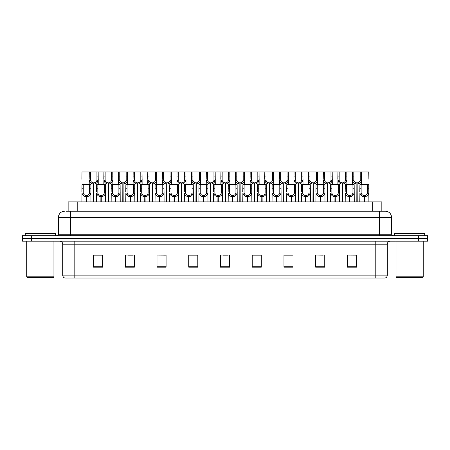 <?xml version="1.0" encoding="UTF-8"?>
<svg xmlns="http://www.w3.org/2000/svg" width="450" height="450" viewBox="0 0 450 450"><rect width="100%" height="100%" fill="white"/><g stroke="black" fill="none" stroke-linecap="round" stroke-linejoin="round"><path stroke-width="0.67" d="M68.141 211.247L68.141 201.881L381.831 201.881L381.831 211.247M387.304 275.136C387.219 276.587 386.494 277.554 385.127 278.038L375.216 278.038L375.216 275.136L387.304 275.136L387.304 244.192A3.021 3.021 0 0 1 390.33 241.166M375.216 278.038L64.901 278.038A3.021 3.021 0 0 1 62.724 275.136L62.724 244.192C62.544 242.353 61.538 241.346 59.704 241.166M418.433 241.166L427.5 241.166L427.5 238.449L22.5 238.449L22.5 235.727L31.567 235.727L31.567 238.449L418.433 238.449L418.433 241.166L22.528 241.166L22.528 238.449M356.479 267.188L356.479 255.099L347.411 255.099L347.411 267.188L356.479 267.188M324.748 267.188L324.748 255.099L315.681 255.099L315.681 267.188L324.748 267.188M293.012 267.188L293.012 255.099L283.95 255.099L283.95 267.188L293.012 267.188M261.281 267.188L261.281 255.099L252.214 255.099L252.214 267.188L261.281 267.188M102.617 267.188L102.617 255.099L93.549 255.099L93.549 267.188L102.617 267.188M134.347 267.188L134.347 255.099L125.286 255.099L125.286 267.188L134.347 267.188M166.084 267.188L166.084 255.099L157.016 255.099L157.016 267.188L166.084 267.188M197.814 267.188L197.814 255.099L188.747 255.099L188.747 267.188L197.814 267.188M229.551 267.188L229.551 255.099L220.483 255.099L220.483 267.188L229.551 267.188M427.5 241.166L427.5 238.449M288.945 255.161L286.144 255.099M318.195 255.099L322.729 255.161M354.746 255.099L351.984 255.099M347.451 255.099L356.479 255.161M193.843 255.161L191.087 255.099M164.588 255.161L161.831 255.099M157.297 255.099L166.084 255.161M128.042 255.161L132.576 255.161M98.786 255.099L95.985 255.099M259.689 255.099L256.888 255.099M252.354 255.161L261.281 255.161M223.099 255.161L227.632 255.161M197.814 255.161L188.747 255.161M102.617 255.161L93.549 255.161M293.012 255.161L283.95 255.161M66.116 211.247L383.991 211.247M65.981 211.247L70.554 211.247L70.554 217.294L58.466 217.294L58.466 234.219A1.513 1.513 0 0 1 56.953 235.727M64.508 211.247A6.047 6.047 0 0 0 58.466 217.294M385.464 211.247A6.047 6.047 0 0 1 391.506 217.294L379.418 217.294L379.418 211.247L385.369 211.247M391.506 217.294L391.506 234.219L393.019 235.727M427.472 235.727L427.472 238.449L427.472 235.727L31.567 235.727M93.521 201.881L93.578 182.841C92.025 182.683 91.001 181.862 90.506 180.382L90.523 171.962L98.162 171.962L98.252 184.652M93.521 184.05C91.271 183.797 89.854 182.571 89.269 180.382L89.184 184.652M89.184 179.297L89.28 171.962L90.523 171.962M93.864 201.881L93.864 182.841C95.417 182.683 96.441 181.862 96.93 180.382L96.919 171.962M93.864 182.841L93.921 201.881M93.578 182.841L93.578 201.881M98.252 179.297L98.173 180.382C97.588 182.571 96.171 183.797 93.921 184.05M89.28 171.962L81.984 171.962L81.894 179.297M86.231 201.881L86.282 195.536C84.729 195.373 83.711 194.552 83.216 193.072L83.233 184.652L90.866 184.652L90.962 201.881M86.231 196.74C83.976 196.487 82.558 195.266 81.979 193.072L81.894 201.881M81.894 191.993L81.984 184.652L83.233 184.652M86.574 201.881L86.574 195.536C88.127 195.373 89.145 194.552 89.64 193.072L89.623 184.652M86.574 195.536L86.625 201.881M86.282 195.536L86.282 201.881M90.962 191.993L90.877 193.072C90.298 195.266 88.881 196.487 86.625 196.74M53.325 277.436L27.338 277.436L26.73 276.829L53.932 276.829L53.325 277.436M26.73 241.166L26.73 276.829M53.932 241.166L53.932 276.829M55.44 235.727L55.44 233.314L25.223 233.314L25.223 235.727M422.634 277.436L396.641 277.436L396.039 276.829L423.236 276.829L422.634 277.436M396.039 241.166L396.039 276.829M423.236 241.166L423.236 276.829M424.749 235.727L424.749 233.314L394.526 233.314L394.526 235.727M108.152 201.881L108.203 182.841C106.65 182.683 105.626 181.862 105.137 180.382L105.148 171.962L112.787 171.962L112.883 184.652M108.152 184.05C105.896 183.797 104.479 182.571 103.894 180.382L103.815 184.652M103.815 179.297L103.905 171.962L105.148 171.962M108.495 201.881L108.495 182.841C110.042 182.683 111.066 181.862 111.561 180.382L111.544 171.962M108.495 182.841L108.546 201.881M108.203 182.841L108.203 201.881M112.883 179.297L112.798 180.382C112.219 182.571 110.796 183.797 108.546 184.05M122.777 201.881L122.828 182.841C121.281 182.683 120.257 181.862 119.762 180.382L119.779 171.962L127.418 171.962L127.508 184.652M122.777 184.05C120.527 183.797 119.104 182.571 118.524 180.382L118.44 184.652M118.44 179.297L118.536 171.962L119.779 171.962M123.12 201.881L123.12 182.841C124.672 182.683 125.696 181.862 126.186 180.382L126.174 171.962M123.12 182.841L123.171 201.881M122.828 182.841L122.828 201.881M127.508 179.297L127.423 180.382C126.844 182.571 125.426 183.797 123.171 184.05M137.402 201.881L137.458 182.841C135.906 182.683 134.882 181.862 134.392 180.382L134.404 171.962L142.043 171.962L142.138 184.652M137.402 184.05C135.152 183.797 133.734 182.571 133.149 180.382L133.071 184.652M133.071 179.297L133.161 171.962L134.404 171.962M137.745 201.881L137.745 182.841C139.297 182.683 140.321 181.862 140.816 180.382L140.799 171.962M137.745 182.841L137.801 201.881M137.458 182.841L137.458 201.881M142.138 179.297L142.054 180.382C141.469 182.571 140.051 183.797 137.801 184.05M152.032 201.881L152.083 182.841C150.531 182.683 149.513 181.862 149.018 180.382L149.034 171.962L156.667 171.962L156.763 184.652M152.032 184.05C149.777 183.797 148.359 182.571 147.78 180.382L147.696 184.652M147.696 179.297L147.791 171.962L149.034 171.962M152.376 201.881L152.376 182.841C153.928 182.683 154.946 181.862 155.441 180.382L155.424 171.962M152.376 182.841L152.426 201.881M152.083 182.841L152.083 201.881M156.763 179.297L156.679 180.382C156.099 182.571 154.682 183.797 152.426 184.05M98.162 171.962L103.905 171.962M112.787 171.962L118.536 171.962M127.418 171.962L133.161 171.962M142.043 171.962L147.791 171.962M100.856 201.881L100.913 195.536C99.36 195.373 98.336 194.552 97.841 193.072L97.858 184.652L105.497 184.652L105.587 201.881M100.856 196.74C98.606 196.487 97.189 195.266 96.604 193.072L96.519 201.881M96.519 191.993L96.615 184.652L97.858 184.652M101.199 201.881L101.199 195.536C102.752 195.373 103.776 194.552 104.265 193.072L104.254 184.652M101.199 195.536L101.25 201.881M100.913 195.536L100.913 201.881M105.587 191.993L105.508 193.072C104.923 195.266 103.506 196.487 101.25 196.74M115.487 201.881L115.538 195.536C113.985 195.373 112.961 194.552 112.472 193.072L112.483 184.652L120.122 184.652L120.218 201.881M115.487 196.74C113.231 196.487 111.814 195.266 111.229 193.072L111.15 201.881M111.15 191.993L111.24 184.652L112.483 184.652M115.83 201.881L115.83 195.536C117.377 195.373 118.401 194.552 118.896 193.072L118.879 184.652M115.83 195.536L115.881 201.881M115.538 195.536L115.538 201.881M120.218 191.993L120.133 193.072C119.548 195.266 118.131 196.487 115.881 196.74M130.112 201.881L130.162 195.536C128.616 195.373 127.592 194.552 127.097 193.072L127.114 184.652L134.752 184.652L134.843 201.881M130.112 196.74C127.856 196.487 126.439 195.266 125.859 193.072L125.775 201.881M125.775 191.993L125.871 184.652L127.114 184.652M130.455 201.881L130.455 195.536C132.007 195.373 133.026 194.552 133.521 193.072L133.509 184.652M130.455 195.536L130.506 201.881M130.162 195.536L130.162 201.881M134.843 191.993L134.758 193.072C134.179 195.266 132.761 196.487 130.506 196.74M144.737 201.881L144.793 195.536C143.241 195.373 142.217 194.552 141.727 193.072L141.739 184.652L149.377 184.652L149.468 201.881M144.737 196.74C142.487 196.487 141.069 195.266 140.484 193.072L140.406 201.881M140.406 191.993L140.496 184.652L141.739 184.652M145.08 201.881L145.08 195.536C146.632 195.373 147.656 194.552 148.146 193.072L148.134 184.652M145.08 195.536L145.136 201.881M144.793 195.536L144.793 201.881M149.468 191.993L149.389 193.072C148.804 195.266 147.386 196.487 145.136 196.74M159.368 201.881L159.418 195.536C157.866 195.373 156.847 194.552 156.352 193.072L156.369 184.652L164.002 184.652L164.098 201.881M159.368 196.74C157.112 196.487 155.694 195.266 155.115 193.072L155.031 201.881M155.031 191.993L155.121 184.652L156.369 184.652M159.711 201.881L159.711 195.536C161.263 195.373 162.281 194.552 162.776 193.072L162.759 184.652M159.711 195.536L159.761 201.881M159.418 195.536L159.418 201.881M164.098 191.993L164.014 193.072C163.434 195.266 162.017 196.487 159.761 196.74M173.993 201.881L174.049 195.536C172.496 195.373 171.472 194.552 170.977 193.072L170.994 184.652L178.633 184.652L178.723 201.881M173.993 196.74C171.743 196.487 170.325 195.266 169.74 193.072L169.656 201.881M169.656 191.993L169.751 184.652L170.994 184.652M174.336 201.881L174.336 195.536C175.888 195.373 176.912 194.552 177.401 193.072L177.39 184.652M174.336 195.536L174.392 201.881M174.049 195.536L174.049 201.881M178.723 191.993L178.644 193.072C178.059 195.266 176.642 196.487 174.392 196.74M188.623 201.881L188.674 195.536C187.121 195.373 186.097 194.552 185.608 193.072L185.619 184.652L193.258 184.652L193.354 201.881M188.623 196.74C186.368 196.487 184.95 195.266 184.365 193.072L184.286 201.881M184.286 191.993L184.376 184.652L185.619 184.652M188.966 201.881L188.966 195.536C190.513 195.373 191.537 194.552 192.032 193.072L192.015 184.652M188.966 195.536L189.017 201.881M188.674 195.536L188.674 201.881M193.354 191.993L193.269 193.072C192.684 195.266 191.267 196.487 189.017 196.74M203.248 201.881L203.299 195.536C201.752 195.373 200.728 194.552 200.233 193.072L200.25 184.652L207.889 184.652L207.979 201.881M203.248 196.74C200.993 196.487 199.575 195.266 198.996 193.072L198.911 201.881M198.911 191.993L199.007 184.652L200.25 184.652M203.591 201.881L203.591 195.536C205.144 195.373 206.162 194.552 206.657 193.072L206.646 184.652M203.591 195.536L203.642 201.881M203.299 195.536L203.299 201.881M207.979 191.993L207.894 193.072C207.315 195.266 205.898 196.487 203.642 196.74M217.873 201.881L217.929 195.536C216.377 195.373 215.353 194.552 214.864 193.072L214.875 184.652L222.514 184.652L222.604 201.881M217.873 196.74C215.623 196.487 214.206 195.266 213.621 193.072L213.542 201.881M213.542 191.993L213.632 184.652L214.875 184.652M218.216 201.881L218.216 195.536C219.769 195.373 220.792 194.552 221.282 193.072L221.271 184.652M218.216 195.536L218.273 201.881M217.929 195.536L217.929 201.881M222.604 191.993L222.525 193.072C221.94 195.266 220.523 196.487 218.273 196.74M232.504 201.881L232.554 195.536C231.002 195.373 229.984 194.552 229.489 193.072L229.506 184.652L237.139 184.652L237.234 201.881M232.504 196.74C230.248 196.487 228.831 195.266 228.251 193.072L228.167 201.881M228.167 191.993L228.263 184.652L229.506 184.652M232.847 201.881L232.847 195.536C234.399 195.373 235.417 194.552 235.912 193.072L235.896 184.652M232.847 195.536L232.898 201.881M232.554 195.536L232.554 201.881M237.234 191.993L237.15 193.072C236.571 195.266 235.153 196.487 232.898 196.74M247.129 201.881L247.185 195.536C245.632 195.373 244.609 194.552 244.114 193.072L244.131 184.652L251.769 184.652L251.859 201.881M247.129 196.74C244.879 196.487 243.461 195.266 242.876 193.072L242.792 201.881M242.792 191.993L242.888 184.652L244.131 184.652M247.472 201.881L247.472 195.536C249.024 195.373 250.048 194.552 250.537 193.072L250.526 184.652M247.472 195.536L247.528 201.881M247.185 195.536L247.185 201.881M251.859 191.993L251.781 193.072C251.196 195.266 249.778 196.487 247.528 196.74M261.759 201.881L261.81 195.536C260.257 195.373 259.234 194.552 258.744 193.072L258.756 184.652L266.394 184.652L266.49 201.881M261.759 196.74C259.504 196.487 258.086 195.266 257.501 193.072L257.423 201.881M257.423 191.993L257.512 184.652L258.756 184.652M262.102 201.881L262.102 195.536C263.649 195.373 264.673 194.552 265.168 193.072L265.151 184.652M262.102 195.536L262.153 201.881M261.81 195.536L261.81 201.881M266.49 191.993L266.406 193.072C265.821 195.266 264.403 196.487 262.153 196.74M276.384 201.881L276.435 195.536C274.888 195.373 273.864 194.552 273.369 193.072L273.386 184.652L281.025 184.652L281.115 201.881M276.384 196.74C274.134 196.487 272.711 195.266 272.132 193.072L272.048 201.881M272.048 191.993L272.143 184.652L273.386 184.652M276.727 201.881L276.727 195.536C278.28 195.373 279.304 194.552 279.793 193.072L279.782 184.652M276.727 195.536L276.778 201.881M276.435 195.536L276.435 201.881M281.115 191.993L281.031 193.072C280.451 195.266 279.034 196.487 276.778 196.74M291.009 201.881L291.066 195.536C289.513 195.373 288.489 194.552 288 193.072L288.011 184.652L295.65 184.652L295.74 201.881M291.009 196.74C288.759 196.487 287.342 195.266 286.757 193.072L286.678 201.881M286.678 191.993L286.768 184.652L288.011 184.652M291.353 201.881L291.353 195.536C292.905 195.373 293.929 194.552 294.418 193.072L294.407 184.652M291.353 195.536L291.409 201.881M291.066 195.536L291.066 201.881M295.74 191.993L295.661 193.072C295.076 195.266 293.659 196.487 291.409 196.74M305.64 201.881L305.691 195.536C304.138 195.373 303.12 194.552 302.625 193.072L302.642 184.652L310.275 184.652L310.371 201.881M305.64 196.74C303.384 196.487 301.967 195.266 301.387 193.072L301.303 201.881M301.303 191.993L301.399 184.652L302.642 184.652M305.983 201.881L305.983 195.536C307.536 195.373 308.554 194.552 309.049 193.072L309.032 184.652M305.983 195.536L306.034 201.881M305.691 195.536L305.691 201.881M310.371 191.993L310.286 193.072C309.707 195.266 308.289 196.487 306.034 196.74M320.265 201.881L320.321 195.536C318.769 195.373 317.745 194.552 317.25 193.072L317.267 184.652L324.906 184.652L324.996 201.881M320.265 196.74C318.015 196.487 316.598 195.266 316.012 193.072L315.928 201.881M315.928 191.993L316.024 184.652L317.267 184.652M320.608 201.881L320.608 195.536C322.161 195.373 323.184 194.552 323.674 193.072L323.662 184.652M320.608 195.536L320.664 201.881M320.321 195.536L320.321 201.881M324.996 191.993L324.917 193.072C324.332 195.266 322.914 196.487 320.664 196.74M334.896 201.881L334.946 195.536C333.394 195.373 332.37 194.552 331.881 193.072L331.892 184.652L339.531 184.652L339.626 201.881M334.896 196.74C332.64 196.487 331.223 195.266 330.637 193.072L330.559 201.881M330.559 191.993L330.649 184.652L331.892 184.652M335.239 201.881L335.239 195.536C336.786 195.373 337.809 194.552 338.304 193.072L338.287 184.652M335.239 195.536L335.289 201.881M334.946 195.536L334.946 201.881M339.626 191.993L339.542 193.072C338.963 195.266 337.539 196.487 335.289 196.74M349.521 201.881L349.571 195.536C348.024 195.373 347.001 194.552 346.506 193.072L346.522 184.652L354.161 184.652L354.251 201.881M349.521 196.74C347.271 196.487 345.848 195.266 345.268 193.072L345.184 201.881M345.184 191.993L345.279 184.652L346.522 184.652M349.864 201.881L349.864 195.536C351.416 195.373 352.44 194.552 352.929 193.072L352.918 184.652M349.864 195.536L349.914 201.881M349.571 195.536L349.571 201.881M354.251 191.993L354.167 193.072C353.588 195.266 352.17 196.487 349.914 196.74M364.146 201.881L364.202 195.536C362.649 195.373 361.626 194.552 361.136 193.072L361.147 184.652L368.786 184.652L368.882 201.881M364.146 196.74C361.896 196.487 360.478 195.266 359.893 193.072L359.814 201.881M359.814 191.993L359.904 184.652L361.147 184.652M364.489 201.881L364.489 195.536C366.041 195.373 367.065 194.552 367.56 193.072L367.543 184.652M364.489 195.536L364.545 201.881M364.202 195.536L364.202 201.881M368.882 191.993L368.798 193.072C368.213 195.266 366.795 196.487 364.545 196.74M166.657 201.881L166.714 182.841C165.161 182.683 164.138 181.862 163.643 180.382L163.659 171.962L171.298 171.962L171.388 184.652M166.657 184.05C164.407 183.797 162.99 182.571 162.405 180.382L162.321 184.652M162.321 179.297L162.416 171.962L163.659 171.962M167.001 201.881L167.001 182.841C168.553 182.683 169.577 181.862 170.066 180.382L170.055 171.962M167.001 182.841L167.057 201.881M166.714 182.841L166.714 201.881M171.388 179.297L171.309 180.382C170.724 182.571 169.307 183.797 167.057 184.05M181.288 201.881L181.339 182.841C179.786 182.683 178.763 181.862 178.273 180.382L178.284 171.962L185.923 171.962L186.019 184.652M181.288 184.05C179.032 183.797 177.615 182.571 177.036 180.382L176.951 184.652M176.951 179.297L177.041 171.962L178.284 171.962M181.631 201.881L181.631 182.841C183.178 182.683 184.202 181.862 184.697 180.382L184.68 171.962M181.631 182.841L181.682 201.881M181.339 182.841L181.339 201.881M186.019 179.297L185.934 180.382C185.355 182.571 183.932 183.797 181.682 184.05M195.913 201.881L195.964 182.841C194.417 182.683 193.393 181.862 192.898 180.382L192.915 171.962L200.554 171.962L200.644 184.652M195.913 184.05C193.663 183.797 192.24 182.571 191.661 180.382L191.576 184.652M191.576 179.297L191.672 171.962L192.915 171.962M196.256 201.881L196.256 182.841C197.809 182.683 198.833 181.862 199.322 180.382L199.311 171.962M196.256 182.841L196.307 201.881M195.964 182.841L195.964 201.881M200.644 179.297L200.565 180.382C199.98 182.571 198.562 183.797 196.307 184.05M210.538 201.881L210.594 182.841C209.042 182.683 208.018 181.862 207.529 180.382L207.54 171.962L215.179 171.962L215.274 184.652M210.538 184.05C208.288 183.797 206.871 182.571 206.286 180.382L206.207 184.652M206.207 179.297L206.297 171.962L207.54 171.962M210.881 201.881L210.881 182.841C212.434 182.683 213.458 181.862 213.953 180.382L213.936 171.962M210.881 182.841L210.938 201.881M210.594 182.841L210.594 201.881M215.274 179.297L215.19 180.382C214.605 182.571 213.188 183.797 210.938 184.05M156.667 171.962L162.416 171.962M171.298 171.962L177.041 171.962M185.923 171.962L191.672 171.962M200.554 171.962L206.297 171.962M225.169 201.881L225.219 182.841C223.667 182.683 222.649 181.862 222.154 180.382L222.171 171.962L229.804 171.962L229.899 184.652M225.169 184.05C222.913 183.797 221.496 182.571 220.916 180.382L220.832 184.652M220.832 179.297L220.928 171.962L222.171 171.962M225.512 201.881L225.512 182.841C227.064 182.683 228.083 181.862 228.578 180.382L228.561 171.962M225.512 182.841L225.562 201.881M225.219 182.841L225.219 201.881M229.899 179.297L229.815 180.382C229.236 182.571 227.818 183.797 225.562 184.05M239.794 201.881L239.85 182.841C238.297 182.683 237.274 181.862 236.784 180.382L236.796 171.962L244.434 171.962L244.524 184.652M239.794 184.05C237.544 183.797 236.126 182.571 235.541 180.382L235.463 184.652M235.463 179.297L235.553 171.962L236.796 171.962M240.137 201.881L240.137 182.841C241.689 182.683 242.713 181.862 243.203 180.382L243.191 171.962M240.137 182.841L240.193 201.881M239.85 182.841L239.85 201.881M244.524 179.297L244.446 180.382C243.861 182.571 242.443 183.797 240.193 184.05M254.424 201.881L254.475 182.841C252.922 182.683 251.899 181.862 251.409 180.382L251.421 171.962L259.059 171.962L259.155 184.652M254.424 184.05C252.169 183.797 250.751 182.571 250.172 180.382L250.088 184.652M250.088 179.297L250.178 171.962L251.421 171.962M254.768 201.881L254.768 182.841C256.314 182.683 257.338 181.862 257.833 180.382L257.816 171.962M254.768 182.841L254.818 201.881M254.475 182.841L254.475 201.881M259.155 179.297L259.071 180.382C258.491 182.571 257.068 183.797 254.818 184.05M269.049 201.881L269.1 182.841C267.553 182.683 266.529 181.862 266.034 180.382L266.051 171.962L273.69 171.962L273.78 184.652M269.049 184.05C266.799 183.797 265.382 182.571 264.797 180.382L264.713 184.652M264.713 179.297L264.808 171.962L266.051 171.962M269.392 201.881L269.392 182.841C270.945 182.683 271.969 181.862 272.458 180.382L272.447 171.962M269.392 182.841L269.443 201.881M269.1 182.841L269.1 201.881M273.78 179.297L273.701 180.382C273.116 182.571 271.699 183.797 269.443 184.05M283.674 201.881L283.731 182.841C282.178 182.683 281.154 181.862 280.665 180.382L280.676 171.962L288.315 171.962L288.411 184.652M283.674 184.05C281.424 183.797 280.007 182.571 279.422 180.382L279.343 184.652M279.343 179.297L279.433 171.962L280.676 171.962M284.017 201.881L284.017 182.841C285.57 182.683 286.594 181.862 287.089 180.382L287.072 171.962M284.017 182.841L284.074 201.881M283.731 182.841L283.731 201.881M288.411 179.297L288.326 180.382C287.741 182.571 286.324 183.797 284.074 184.05M298.305 201.881L298.356 182.841C296.803 182.683 295.785 181.862 295.29 180.382L295.307 171.962L302.94 171.962L303.036 184.652M298.305 184.05C296.049 183.797 294.632 182.571 294.053 180.382L293.968 184.652M293.968 179.297L294.064 171.962L295.307 171.962M298.648 201.881L298.648 182.841C300.201 182.683 301.219 181.862 301.714 180.382L301.697 171.962M298.648 182.841L298.699 201.881M298.356 182.841L298.356 201.881M303.036 179.297L302.951 180.382C302.372 182.571 300.954 183.797 298.699 184.05M215.179 171.962L220.928 171.962M229.804 171.962L235.553 171.962M244.434 171.962L250.178 171.962M259.059 171.962L264.808 171.962M273.69 171.962L279.433 171.962M288.315 171.962L294.064 171.962M312.93 201.881L312.986 182.841C311.434 182.683 310.41 181.862 309.921 180.382L309.932 171.962L317.571 171.962L317.661 184.652M312.93 184.05C310.68 183.797 309.262 182.571 308.678 180.382L308.599 184.652M308.599 179.297L308.689 171.962L309.932 171.962M313.273 201.881L313.273 182.841C314.826 182.683 315.849 181.862 316.339 180.382L316.327 171.962M313.273 182.841L313.329 201.881M312.986 182.841L312.986 201.881M317.661 179.297L317.582 180.382C316.997 182.571 315.579 183.797 313.329 184.05M327.561 201.881L327.611 182.841C326.059 182.683 325.041 181.862 324.546 180.382L324.557 171.962L332.196 171.962L332.291 184.652M327.561 184.05C325.305 183.797 323.887 182.571 323.308 180.382L323.224 184.652M323.224 179.297L323.314 171.962L324.557 171.962M327.904 201.881L327.904 182.841C329.451 182.683 330.474 181.862 330.969 180.382L330.952 171.962M327.904 182.841L327.954 201.881M327.611 182.841L327.611 201.881M332.291 179.297L332.207 180.382C331.627 182.571 330.204 183.797 327.954 184.05M342.186 201.881L342.236 182.841C340.689 182.683 339.666 181.862 339.171 180.382L339.188 171.962L346.826 171.962L346.916 184.652M342.186 184.05C339.936 183.797 338.518 182.571 337.933 180.382L337.849 184.652M337.849 179.297L337.944 171.962L339.188 171.962M342.529 201.881L342.529 182.841C344.081 182.683 345.105 181.862 345.594 180.382L345.583 171.962M342.529 182.841L342.579 201.881M342.236 182.841L342.236 201.881M346.916 179.297L346.838 180.382C346.252 182.571 344.835 183.797 342.579 184.05M356.811 201.881L356.867 182.841C355.314 182.683 354.291 181.862 353.801 180.382L353.812 171.962L361.451 171.962L361.547 184.652M356.811 184.05C354.561 183.797 353.143 182.571 352.558 180.382L352.479 184.652M352.479 179.297L352.569 171.962L353.812 171.962M357.154 201.881L357.154 182.841C358.706 182.683 359.73 181.862 360.225 180.382L360.208 171.962M357.154 182.841L357.21 201.881M356.867 182.841L356.867 201.881M361.547 179.297L361.463 180.382C360.877 182.571 359.46 183.797 357.21 184.05M302.94 171.962L308.689 171.962M317.571 171.962L323.314 171.962M332.196 171.962L337.944 171.962M346.826 171.962L352.569 171.962M368.882 179.297L368.786 171.962L361.451 171.962M77.209 211.247L77.209 201.881M372.763 211.247L372.763 201.881M375.216 241.166L375.216 244.192L62.724 244.192M387.304 244.192L375.216 244.192L375.216 275.136L74.812 275.136L74.812 278.038M62.724 275.136L74.812 275.136L74.812 241.166M31.596 241.166L31.596 238.449M229.551 266.771L220.483 266.771M197.814 266.771L188.747 266.771M166.084 266.771L157.016 266.771M134.347 266.771L125.286 266.771M102.617 266.771L93.549 266.771M261.281 266.771L252.214 266.771M293.012 266.771L283.95 266.771M324.748 266.771L315.681 266.771M356.479 266.771L347.411 266.771M70.554 235.727L70.554 234.219L391.506 234.219M58.466 234.219L70.554 234.219L70.554 217.294L379.418 217.294L379.418 235.727M418.404 235.727L418.404 238.449M90.523 176.107L89.28 176.107M90.506 180.382L89.269 180.382M98.173 180.382L96.93 180.382M98.162 176.107L96.919 176.107M83.233 188.797L81.984 188.797M83.216 193.072L81.979 193.072M90.877 193.072L89.64 193.072M90.866 188.797L89.623 188.797M105.148 176.107L103.905 176.107M105.137 180.382L103.894 180.382M112.798 180.382L111.561 180.382M112.787 176.107L111.544 176.107M119.779 176.107L118.536 176.107M119.762 180.382L118.524 180.382M127.423 180.382L126.186 180.382M127.418 176.107L126.174 176.107M134.404 176.107L133.161 176.107M134.392 180.382L133.149 180.382M142.054 180.382L140.816 180.382M142.043 176.107L140.799 176.107M149.034 176.107L147.791 176.107M149.018 180.382L147.78 180.382M156.679 180.382L155.441 180.382M156.667 176.107L155.424 176.107M97.858 188.797L96.615 188.797M97.841 193.072L96.604 193.072M105.508 193.072L104.265 193.072M105.497 188.797L104.254 188.797M112.483 188.797L111.24 188.797M112.472 193.072L111.229 193.072M120.133 193.072L118.896 193.072M120.122 188.797L118.879 188.797M127.114 188.797L125.871 188.797M127.097 193.072L125.859 193.072M134.758 193.072L133.521 193.072M134.752 188.797L133.509 188.797M141.739 188.797L140.496 188.797M141.727 193.072L140.484 193.072M149.389 193.072L148.146 193.072M149.377 188.797L148.134 188.797M156.369 188.797L155.121 188.797M156.352 193.072L155.115 193.072M164.014 193.072L162.776 193.072M164.002 188.797L162.759 188.797M170.994 188.797L169.751 188.797M170.977 193.072L169.74 193.072M178.644 193.072L177.401 193.072M178.633 188.797L177.39 188.797M185.619 188.797L184.376 188.797M185.608 193.072L184.365 193.072M193.269 193.072L192.032 193.072M193.258 188.797L192.015 188.797M200.25 188.797L199.007 188.797M200.233 193.072L198.996 193.072M207.894 193.072L206.657 193.072M207.889 188.797L206.646 188.797M214.875 188.797L213.632 188.797M214.864 193.072L213.621 193.072M222.525 193.072L221.282 193.072M222.514 188.797L221.271 188.797M229.506 188.797L228.263 188.797M229.489 193.072L228.251 193.072M237.15 193.072L235.912 193.072M237.139 188.797L235.896 188.797M244.131 188.797L242.888 188.797M244.114 193.072L242.876 193.072M251.781 193.072L250.537 193.072M251.769 188.797L250.526 188.797M258.756 188.797L257.512 188.797M258.744 193.072L257.501 193.072M266.406 193.072L265.168 193.072M266.394 188.797L265.151 188.797M273.386 188.797L272.143 188.797M273.369 193.072L272.132 193.072M281.031 193.072L279.793 193.072M281.025 188.797L279.782 188.797M288.011 188.797L286.768 188.797M288 193.072L286.757 193.072M295.661 193.072L294.418 193.072M295.65 188.797L294.407 188.797M302.642 188.797L301.399 188.797M302.625 193.072L301.387 193.072M310.286 193.072L309.049 193.072M310.275 188.797L309.032 188.797M317.267 188.797L316.024 188.797M317.25 193.072L316.012 193.072M324.917 193.072L323.674 193.072M324.906 188.797L323.662 188.797M331.892 188.797L330.649 188.797M331.881 193.072L330.637 193.072M339.542 193.072L338.304 193.072M339.531 188.797L338.287 188.797M346.522 188.797L345.279 188.797M346.506 193.072L345.268 193.072M354.167 193.072L352.929 193.072M354.161 188.797L352.918 188.797M361.147 188.797L359.904 188.797M361.136 193.072L359.893 193.072M368.798 193.072L367.56 193.072M368.786 188.797L367.543 188.797M163.659 176.107L162.416 176.107M163.643 180.382L162.405 180.382M171.309 180.382L170.066 180.382M171.298 176.107L170.055 176.107M178.284 176.107L177.041 176.107M178.273 180.382L177.036 180.382M185.934 180.382L184.697 180.382M185.923 176.107L184.68 176.107M192.915 176.107L191.672 176.107M192.898 180.382L191.661 180.382M200.565 180.382L199.322 180.382M200.554 176.107L199.311 176.107M207.54 176.107L206.297 176.107M207.529 180.382L206.286 180.382M215.19 180.382L213.953 180.382M215.179 176.107L213.936 176.107M222.171 176.107L220.928 176.107M222.154 180.382L220.916 180.382M229.815 180.382L228.578 180.382M229.804 176.107L228.561 176.107M236.796 176.107L235.553 176.107M236.784 180.382L235.541 180.382M244.446 180.382L243.203 180.382M244.434 176.107L243.191 176.107M251.421 176.107L250.178 176.107M251.409 180.382L250.172 180.382M259.071 180.382L257.833 180.382M259.059 176.107L257.816 176.107M266.051 176.107L264.808 176.107M266.034 180.382L264.797 180.382M273.701 180.382L272.458 180.382M273.69 176.107L272.447 176.107M280.676 176.107L279.433 176.107M280.665 180.382L279.422 180.382M288.326 180.382L287.089 180.382M288.315 176.107L287.072 176.107M295.307 176.107L294.064 176.107M295.29 180.382L294.053 180.382M302.951 180.382L301.714 180.382M302.94 176.107L301.697 176.107M309.932 176.107L308.689 176.107M309.921 180.382L308.678 180.382M317.582 180.382L316.339 180.382M317.571 176.107L316.327 176.107M324.557 176.107L323.314 176.107M324.546 180.382L323.308 180.382M332.207 180.382L330.969 180.382M332.196 176.107L330.952 176.107M339.188 176.107L337.944 176.107M339.171 180.382L337.933 180.382M346.838 180.382L345.594 180.382M346.826 176.107L345.583 176.107M353.812 176.107L352.569 176.107M353.801 180.382L352.558 180.382M361.463 180.382L360.225 180.382M361.451 176.107L360.208 176.107"/></g></svg>
